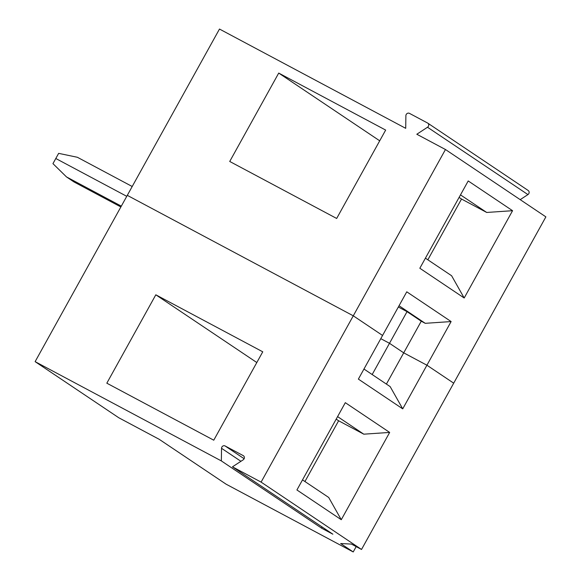 <?xml version="1.0" encoding="UTF-8"?>
<svg xmlns="http://www.w3.org/2000/svg" width="581" height="581" viewBox="0 0 581 581"><rect width="100%" height="100%" fill="white"/><g stroke="black" fill="none" stroke-linecap="round" stroke-linejoin="round"><path stroke-width="0.87" d="M356.175 546.612L353.219 551.95L340.662 543.533L351.432 544.085L361.52 549.466L261.101 482.114L232.451 466.833L243.163 459.84A2.498 2.288 123.9 0 0 243.243 455.627L225.079 445.947A2.498 2.288 123.9 0 0 221.535 448.3L221.354 460.922L35.121 361.643L219.48 29.05L405.712 128.328L405.887 115.706A2.498 2.288 123.9 0 1 409.452 113.36L427.587 123.027A2.498 2.288 123.9 0 1 427.514 127.239L416.809 134.247L445.46 149.52L261.101 482.114M337.59 416.606L363.786 434.181L389.662 432.424L345.31 402.677L296.92 489.972L341.272 519.719L328.708 497.467L302.505 479.899M389.662 432.424L341.272 519.719M361.52 549.466L453.703 383.169L426.919 365.209L402.727 408.857L390.156 386.605L363.96 369.037M399.038 305.744L425.241 323.319L451.117 321.562L406.765 291.815L382.567 335.462L358.375 379.11L402.727 408.857M382.567 335.462L353.284 315.817L127.297 195.347L353.284 315.817L382.567 335.462M35.121 361.643L118.8 417.768L159.158 439.28L226.103 484.184L353.219 551.95M213.764 440.195L262.757 351.81L155.817 294.799L106.824 383.184L213.764 440.195M232.451 466.833L332.869 534.193L321.772 528.274L221.354 460.922M155.817 294.799L256.809 362.537M386.401 384.085L403.715 352.841L389.495 343.298L380.795 338.665L389.495 343.298L407.034 311.656L398.334 307.015M372.174 374.542L389.495 343.298L403.715 352.841L426.919 365.209L403.715 352.841L421.261 321.199L407.034 311.656M126.76 196.32L55.798 158.497L126.76 196.32M120.87 206.945L74.027 181.969L66.495 176.922L52.951 163.639L55.798 158.497L58.652 153.355L77.382 157.277L132.199 186.501M66.495 176.922L121.313 206.146M321.772 528.274L321.794 526.764M304.938 481.526L338.621 420.767L336.188 419.133M363.786 434.181L338.621 420.767M451.117 321.562L426.919 365.209L453.703 383.169L545.879 216.873L445.46 149.52M427.841 259.801L461.525 199.036L486.696 212.457L512.565 210.7L468.213 180.952L419.831 268.248L464.183 297.995L451.611 275.743L425.415 258.167M512.565 210.7L464.183 297.995M278.72 73.075L229.727 161.46L336.668 218.463L385.661 130.079L278.72 73.075L379.713 140.813M461.525 199.036L459.092 197.409M425.241 323.319L421.261 321.199M486.696 212.457L460.493 194.882M528.006 190.386A2.498 2.288 123.9 0 1 527.933 194.591L520.198 199.653M240.919 461.299L221.535 448.3M244.129 458.721L225.079 445.947M527.933 194.591L427.514 127.239M427.769 123.136L528.187 190.488"/></g></svg>
